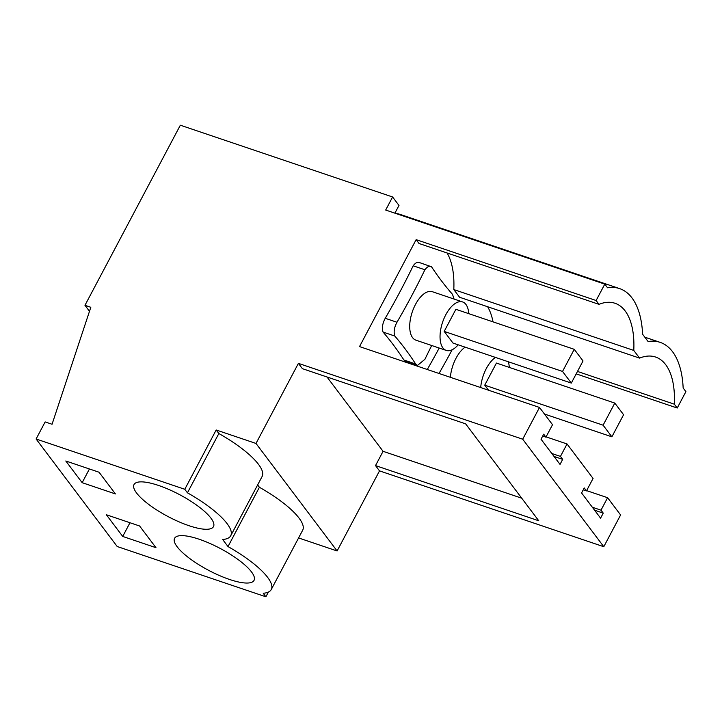 <?xml version="1.0" encoding="UTF-8"?>
<svg xmlns="http://www.w3.org/2000/svg" width="722" height="722" viewBox="0 0 722 722"><rect width="100%" height="100%" fill="white"/><g stroke="black" fill="none" stroke-linecap="round" stroke-linejoin="round"><path stroke-width="1.08" d="M395.818 213.468A95.457 46.569 108.7 0 1 400.511 214.524L619.629 288.61A95.457 46.569 -71.3 0 0 607.536 287.771L604.792 284.134L596.119 300.514L416.134 239.65L359.52 346.587L539.505 407.452L522.692 439.202L298.403 363.365L256.003 443.452L216.176 429.987L184.787 489.281L36.1 439.003L45.143 421.919L52.056 424.256L90.819 307.292L84.97 305.307L180.338 125.204L392.597 196.98L398.986 205.445L394.898 213.161M604.792 284.134L385.683 210.048L392.597 196.98M84.97 305.307L89.492 311.299M36.1 439.003L117.208 546.518L265.886 596.796L268.394 592.067M184.787 489.281L187.449 492.819A64.466 17.761 27.9 0 1 230.733 535.742A64.466 17.761 27.9 0 1 222.665 539.496L228.008 546.572A64.466 17.761 27.9 0 1 271.282 589.495A64.466 17.761 27.9 0 1 263.223 593.258L265.886 596.796M188.965 557.944A44.954 12.382 27.9 0 1 174.589 538.296A44.954 12.382 27.9 0 1 199.741 539.433A44.954 12.382 27.9 0 1 239.659 560.723A44.954 12.382 27.9 0 1 254.036 580.362A44.954 12.382 27.9 0 1 228.874 579.234A44.954 12.382 27.9 0 1 188.965 557.944M122.722 536.437L106.351 514.75L139.608 525.995L155.979 547.691L122.722 536.437L129.978 522.737M199.11 506.961A44.954 12.382 27.9 0 1 213.486 526.609A44.954 12.382 27.9 0 1 188.325 525.472A44.954 12.382 27.9 0 1 148.407 504.182A44.954 12.382 27.9 0 1 134.03 484.543A44.954 12.382 27.9 0 1 159.192 485.671A44.954 12.382 27.9 0 1 199.11 506.961M82.164 482.684L115.421 493.929L99.058 472.233L65.801 460.988L82.164 482.684L89.42 468.975M216.176 429.987L218.847 433.525L187.449 492.819M257.628 484.94L259.397 487.278A64.466 17.761 27.9 0 1 302.68 530.21L271.282 589.495M298.583 537.944L337.102 550.967L379.51 470.879L375.521 465.591L383.075 451.313L521.717 498.189M256.003 443.452L337.102 550.967M218.847 433.525A64.466 17.761 27.9 0 1 262.131 476.448L230.733 535.742M327.003 376.983L383.075 451.313M298.403 363.365L302.392 368.662L465.645 423.859L538.765 520.788L375.521 465.591M522.692 439.202L603.791 546.716L379.51 470.879M603.791 546.716L620.604 514.966L607.599 497.711L586.625 490.626M539.505 407.452L552.52 424.698L545.922 437.153L543.684 434.184L541.031 439.211L560.028 464.399L562.682 459.373L560.452 456.412L567.041 443.958L593.069 478.451L586.472 490.906L584.242 487.946L581.58 492.973L600.578 518.152L603.24 513.125L601.002 510.165L607.599 497.711M567.041 443.958L546.076 436.864M493.036 321.868A78.075 38.086 108.7 0 0 487.639 306.742M596.119 300.514L599.016 304.35A78.075 38.086 -71.3 0 1 615.018 303.276A78.075 38.086 -71.3 0 1 633.781 350.432L453.795 289.567L459.589 297.256L639.575 358.112A78.075 38.086 -71.3 0 1 655.567 357.038A78.075 38.086 -71.3 0 1 674.33 404.185L677.227 408.029L685.9 391.649L683.156 388.012A95.457 46.569 -71.3 0 0 660.179 342.372A95.457 46.569 -71.3 0 0 648.094 341.533L642.607 334.25A95.457 46.569 -71.3 0 0 619.629 288.61M453.795 289.567A78.075 38.086 108.7 0 0 447.089 252.98M416.134 239.65L419.031 243.494L599.016 304.35M427.262 369.493A435.61 212.521 108.7 0 0 439.202 348.031M383.057 332.075C381.748 328.041 382.479 323.447 385.232 318.285A435.61 212.521 108.7 0 0 413.174 265.804L424.906 269.766A435.61 212.521 108.7 0 1 396.974 322.256C394.212 327.418 393.49 332.012 394.799 336.046L383.057 332.075A699.419 341.217 108.7 0 1 403.914 360.007L405.692 361.496L417.433 365.467L424.915 359.303A435.61 212.521 108.7 0 1 431.702 345.504M419.798 262.817C417.839 261.563 415.628 262.555 413.174 265.804M633.781 350.432L639.575 358.112M259.397 487.278L228.008 546.572M545.922 437.153L542.691 436.061M562.682 459.373L554.027 456.439M560.452 456.412L551.788 453.479M424.906 269.766C427.37 266.526 429.572 265.534 431.53 266.779L419.031 262.42M431.53 266.779A689.573 336.416 108.7 0 0 452.513 294.35L454.066 299.052M403.914 360.007L415.655 363.978L417.433 365.467M415.655 363.978A699.419 341.217 108.7 0 0 394.799 336.046M468.749 313.655A25.586 12.482 108.7 0 0 462.622 301.949L432.297 291.688A25.586 12.482 108.7 0 0 411.008 316.299A25.586 12.482 108.7 0 0 415.908 340.161L446.232 350.414A25.586 12.482 108.7 0 0 458.208 344.827M462.622 301.949A25.586 12.482 108.7 0 0 441.332 326.561A25.586 12.482 108.7 0 0 446.232 350.414M455.889 309.305L444.183 331.416L452.965 343.049L571.319 383.075L583.024 360.964L574.252 349.322L455.889 309.305M677.227 408.029L576.201 373.87M674.33 404.185L577.483 371.442M586.472 490.906L583.25 489.814M603.24 513.125L594.576 510.201M601.002 510.165L592.347 507.241M439.003 373.464A435.61 212.521 108.7 0 0 452.125 349.773M465.112 347.165A25.586 12.482 108.7 0 0 451.566 370.061A25.586 12.482 108.7 0 0 450.384 377.317M509.299 367.408A25.586 12.482 108.7 0 0 508.279 361.758M495.436 357.417A25.586 12.482 108.7 0 0 481.881 380.313A25.586 12.482 108.7 0 0 480.708 387.57M614.801 403.084L603.096 425.195L611.877 436.828L623.582 414.726L614.801 403.084L496.438 363.058L484.733 385.169L488.541 390.214M574.252 349.322L562.537 371.433L571.319 383.075M562.537 371.433L444.183 331.416M611.877 436.828L544.478 414.04M603.096 425.195L484.733 385.169M385.232 318.285L396.974 322.256M644.809 337.174L660.179 342.372"/></g></svg>

